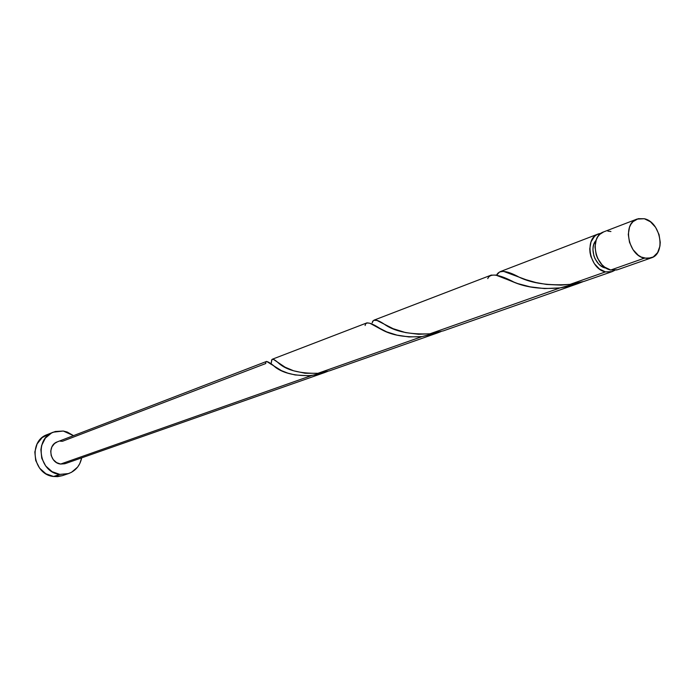 <?xml version="1.0" encoding="UTF-8"?>
<svg xmlns="http://www.w3.org/2000/svg" width="695" height="695" viewBox="0 0 695 695"><rect width="100%" height="100%" fill="white"/><g stroke="black" fill="none" stroke-linecap="round" stroke-linejoin="round"><path stroke-width="1.04" d="M603.712 231.869L599.733 234.397L597.743 236.839L596.258 239.81L594.99 246.916L596.154 254.613L597.604 258.314L601.966 264.699L604.702 267.132L610.757 270.025L644.361 258.175C628.158 255.273 622.234 223.599 636.976 219.081L644.352 218.743L638.236 218.682L633.023 221.636L631.025 224.12L629.522 227.161L628.28 234.423L629.496 242.32L632.989 249.618L638.21 255.187L641.224 257.046L647.479 258.549L653.231 256.976L657.609 252.606L659.955 246.091L660.25 242.338L659.034 234.536L655.585 227.326L650.442 221.783L644.352 218.743C660.615 221.922 666.253 253.658 651.25 257.906L644.361 258.175L610.757 270.025L617.56 269.73L651.198 257.923M605.493 268.035L600.671 265.733L598.491 263.787L595.016 258.714L593.869 255.769L592.939 249.635L593.209 246.69L593.947 243.98L596.049 240.374C588.882 247.854 595.137 266.185 605.493 268.035M53.22 432.203L47.191 434.61C27.896 441.099 32.995 474.781 53.619 476.492L59.813 474.39L67.815 473.816L71.516 472.296L77.614 467.092L79.786 463.608L81.68 457.866C80.012 465.659 75.633 470.897 68.536 473.582L59.813 474.39L53.619 476.492L62.289 475.684L68.484 473.599M63.28 431.03L73.505 435.635L67.233 432.038L63.28 431.03L55.287 431.499L51.569 432.968L45.375 438.102L41.631 445.495L40.883 449.691L41.77 458.266L45.696 465.98L52.038 471.644L59.813 474.39C39.05 472.652 33.899 438.693 53.315 432.168L63.28 431.03M271.12 363.693L271.858 360.045M60.335 441.195L62.454 441.282L265.785 363.52C265.264 359.993 268.6 361.348 275.793 367.586C284.012 373.484 295.948 376.143 311.595 375.535L60.639 464.051L65.373 463.582L324.548 372.598L318.162 374.44L308.728 375.778L295.071 374.953L287.791 373.119L281.492 370.652L266.619 361.417L57.381 441.838C47.078 445.165 49.693 463.087 60.639 464.051L311.595 375.535L327.753 371.365L324.548 372.598M583.974 281.406L612.26 271.589L605.475 271.893L570.065 284.377L583.974 281.406M496.543 275.289L499.557 271.971L503.441 271.337L525.863 279.651L535.967 282.552L546.548 284.446L561.013 285.115L570.065 284.377L605.475 271.893L610.766 271.997L614.788 270.329L612.26 271.589M443.323 330.872L577.893 283.656L568.988 286.262L560.092 287.895L429.901 333.809L443.323 330.872M373.788 320.299L376.959 320.456L393.153 328.692L405.663 332.61L418.546 334.269L429.901 333.809L560.092 287.895L582.923 281.718L577.893 283.656M429.901 333.809C410.676 334.642 395.968 331.784 385.777 325.225C377.481 319.3 372.946 318.501 372.173 322.836L373.345 320.699M329.526 370.826L437.051 333.096L422.03 336.589L317.971 373.293L329.526 370.826M272.232 359.324L273.587 359.489L285.115 367.203L293.611 370.783L305.088 373.267L317.971 373.293L422.03 336.589L441.021 331.576L437.051 333.096M605.475 271.893C589.534 269.147 583.861 238.385 598.412 233.911L601.149 233.233L596.918 234.606L594.503 236.404L591.028 241.799L589.76 248.88L590.038 252.711L590.915 256.551L594.321 263.622L599.438 269.008L605.475 271.893M487.76 278.626C490.088 272.84 499.149 274.169 514.943 282.622C527.227 287.661 542.274 289.415 560.092 287.895L544.567 288.581L530.181 286.853L517.679 283.56L495.77 275.072L491.104 275.159M365.127 325.529C365.631 321.055 371.26 322.489 382.007 329.821C392.102 335.364 405.437 337.614 422.03 336.589L408.955 336.936L396.941 335.12L386.689 331.863L369.87 323.271L366.925 322.88M64.835 463.756L60.639 464.051L56.564 462.601L53.254 459.63L51.204 455.59L50.726 451.098L51.908 446.85L54.557 443.497L57.424 441.812M49.154 433.949L42.126 437.624L37.087 443.957L34.828 452.002L35.706 460.507L39.598 468.161L45.896 473.773L53.619 476.492L57.642 476.622L62.35 475.667M610.931 231.522L607.856 231.131M636.907 219.116L603.651 231.895C589.065 236.378 594.781 267.271 610.757 270.025L616.795 269.964M570.065 284.377C549.093 285.819 532.144 283.43 519.226 277.218C506.603 270.242 499.045 269.591 496.551 275.263M317.971 373.293C299.979 373.597 287.026 370.357 279.121 363.581C273.882 358.707 271.363 357.951 271.545 361.313L271.007 364.258M500.304 271.606L598.343 233.937M374.223 320.065L491.374 275.046M272.449 359.176L367.082 322.81M275.793 367.586C272.171 364.328 270.433 363.103 270.581 363.928M382.007 329.821L372.164 324.469M514.943 282.622L500.643 276.81"/></g></svg>
